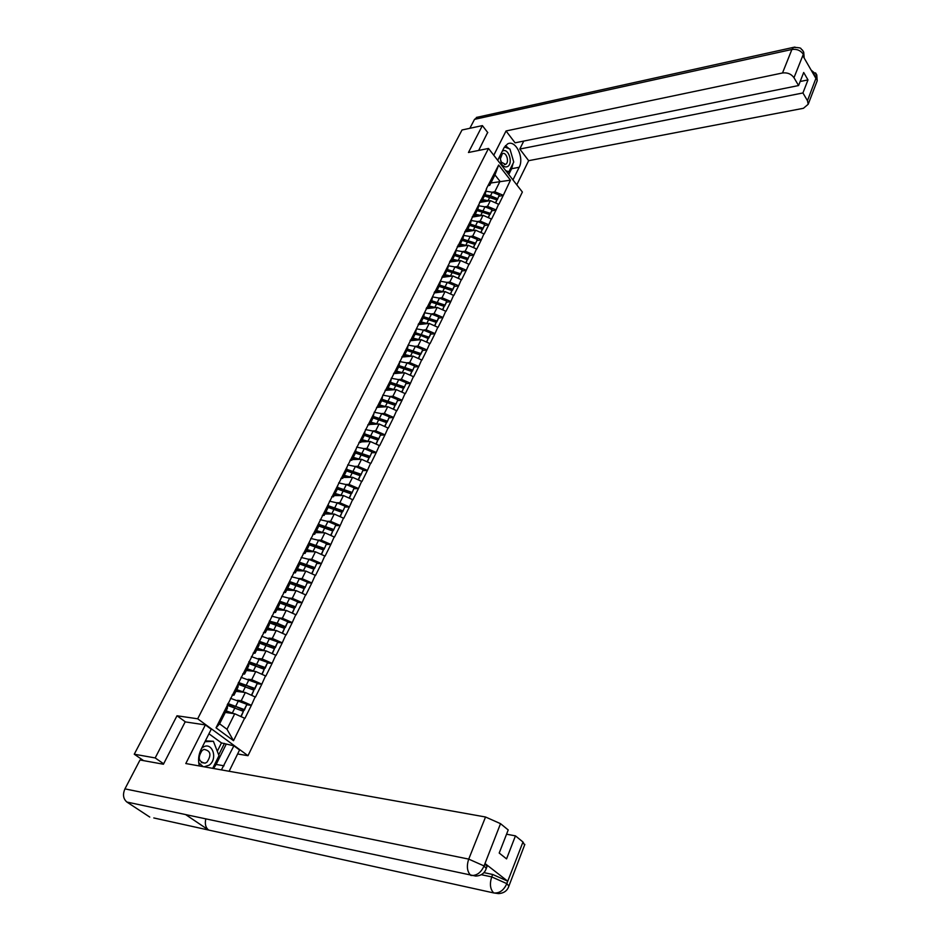 <?xml version="1.0" encoding="UTF-8"?>
<svg xmlns="http://www.w3.org/2000/svg" width="941" height="941" viewBox="0 0 941 941"><rect width="100%" height="100%" fill="white"/><g stroke="black" fill="none" stroke-linecap="round" stroke-linejoin="round"><path stroke-width="1.41" d="M247.989 755.694L522.373 192.035L488.497 148.455L197.681 718.795L247.989 755.694L237.614 753.976M490.908 182.989L510.469 180.166L498.659 165.016L486.403 188.729L485.274 194.211L482.392 199.951L480.616 200.257M510.469 180.166L503.235 195.469L499.059 196.199M479.498 202.491L490.39 200.609L498.848 204.362L503.235 195.469M498.636 204.103L496.013 210.09L491.837 210.784L492.072 209.655L484.991 206.832L478.687 205.785M472.147 217.112L483.062 215.313L491.567 219.088L496.013 210.09M491.367 218.83L488.697 224.887L484.509 225.558L484.744 224.44L477.628 221.594L471.241 220.512M464.713 231.909L475.652 230.204L484.203 233.991L488.697 224.887M483.992 233.733L481.298 239.873L477.111 240.496M457.197 246.895L468.147 245.26L476.758 249.083L481.298 239.873M476.546 248.824L473.817 255.035L469.606 255.634M449.575 262.057L460.549 260.516L469.206 264.35L473.817 255.035M468.994 264.103L466.23 270.385L462.019 270.949L462.219 269.867L454.985 266.962L448.351 265.797M441.87 277.407L452.856 275.948L461.572 279.818L466.23 270.385M461.349 279.559L458.561 285.923L454.338 286.452L454.527 285.394L447.246 282.453L440.529 281.265M434.06 292.945L445.069 291.581L453.833 295.474L458.561 285.923M453.621 295.227L450.786 301.649L446.563 302.143M426.155 308.672L437.189 307.401L446.01 311.33L450.786 301.649M445.787 311.071L442.917 317.576L438.682 318.046L438.859 317.023L431.484 314.035L424.567 312.777M418.157 324.598L429.202 323.433L438.071 327.386L442.917 317.576M437.847 327.127L434.942 333.714L430.707 334.137M410.053 340.736L421.121 339.654L430.049 343.641L434.942 333.714M429.814 343.383L426.873 350.052L422.627 350.44L422.78 349.452L415.322 346.417L408.088 345.1M401.854 357.062L412.923 356.098L421.909 360.097L426.873 350.052M421.686 359.85L418.71 366.602L414.44 366.943M393.538 373.612L404.63 372.742L413.675 376.776L418.71 366.602M413.44 376.529L410.429 383.352L406.147 383.657M385.128 390.362L396.232 389.609L405.336 393.667L410.429 383.352M405.1 393.42L402.042 400.337L397.761 400.595M378.411 407.23L387.727 406.688L396.879 410.782L402.042 400.337M396.643 410.535L393.55 417.533L389.256 417.757M369.778 424.438L379.105 423.991L388.315 428.12L393.55 417.533M388.068 427.873L384.94 434.954L380.635 435.13M361.038 441.882L370.366 441.529L379.635 445.681L384.94 434.954M379.399 445.434L376.212 452.609L371.907 452.739M352.169 459.549L361.509 459.29L370.848 463.478L376.212 452.609M370.601 463.231L367.378 470.5L363.061 470.582M343.194 477.452L352.546 477.299L361.944 481.51L367.378 470.5M361.685 481.274L358.427 488.626L354.098 488.673M334.09 495.589L343.453 495.542L352.91 499.789L358.427 488.626M352.652 499.553L349.346 506.999L345.006 506.999M324.868 513.974L334.243 514.033L343.759 518.315L349.346 506.999M343.5 518.079L340.148 525.631L335.796 525.572M315.517 532.618L324.904 532.782L334.478 537.099L340.148 525.631M334.22 536.852L330.82 544.51L326.468 544.392M306.048 551.508L315.435 551.791L325.08 556.131L330.82 544.51M324.81 555.896L321.363 563.647L316.999 563.483M296.439 570.658L305.837 571.058L315.541 575.433L321.363 563.647M315.282 575.198L311.777 583.044L307.413 582.832M286.699 590.066L296.097 590.583L305.884 594.994L311.777 583.044M305.613 594.759L302.061 602.722L297.674 602.452M276.819 609.756L286.229 610.403L296.074 614.838L302.061 602.722M295.803 614.614L292.204 622.671L287.817 622.342M266.809 629.717L276.219 630.482L286.135 634.963L292.204 622.671M285.864 634.74L282.218 642.915L277.807 642.515M256.658 649.96L266.08 650.866L276.054 655.371L282.218 642.915M275.772 655.148L272.078 663.429L267.656 662.982M246.354 670.486L255.776 671.521L265.832 676.073L272.078 663.429M265.538 675.85L261.786 684.248L257.364 683.731M235.909 691.317L245.33 692.494L255.458 697.081L261.786 684.248M255.164 696.858L251.353 705.374L246.918 704.785M225.311 712.443L234.732 713.76L244.931 718.383L251.353 705.374M244.636 718.159L233.509 740.685L216.03 727.828L227.416 705.174L227.416 708.244L219.606 723.817L227.004 729.287L234.732 713.76M486.615 189L227.416 705.174M484.874 206.797L487.532 206.338L490.39 200.609M487.532 206.338L495.801 209.831M483.721 194.752L482.392 199.951M477.499 221.547L480.181 221.111L483.062 215.313M479.204 203.762L477.887 208.926L474.982 214.736L473.194 215.03M480.181 221.111L488.497 224.64M476.275 209.584L474.982 214.736M470.041 236.485L472.723 236.062L475.652 230.204M471.7 218.7L470.418 223.829L467.465 229.698L465.689 229.98M472.723 236.062L481.098 239.614M468.736 224.593L467.465 229.698M462.478 251.6L465.183 251.2L468.147 245.26M464.101 233.827L462.854 238.908L459.867 244.848L458.079 245.119M465.183 251.2L473.605 254.776M461.102 239.802L459.867 244.848M454.821 266.903L457.549 266.526L460.549 260.516M456.409 249.153L455.197 254.176L452.174 260.198L450.386 260.445M457.549 266.526L466.018 270.126M453.374 255.187L452.174 260.198M447.081 282.394L449.822 282.041L452.856 275.948M448.622 264.656L447.445 269.632L444.387 275.725L442.588 275.96M449.822 282.041L458.338 285.664M445.552 270.773L444.387 275.725M439.235 298.074L441.999 297.744L445.069 291.581M440.741 280.359L439.588 285.276L436.495 291.451L434.695 291.675M441.999 297.744L450.563 301.402M437.624 286.546L436.495 291.451M431.296 313.953L434.072 313.647L437.189 307.401M432.754 296.262L431.637 301.12L428.508 307.378L426.708 307.578M434.072 313.647L442.693 317.329M429.602 302.531L428.508 307.378M423.25 330.044L426.05 329.75L429.202 323.433M424.662 312.365L423.591 317.176L420.415 323.504L418.616 323.692M426.05 329.75L434.718 333.467M421.474 318.717L420.415 323.504M415.099 346.323L417.922 346.065L421.121 339.654M416.475 328.668L415.44 333.42L412.229 339.83L410.417 340.007M417.922 346.065L426.649 349.793M413.24 335.102L412.229 339.83M406.853 362.814L409.7 362.579L412.923 356.098M408.182 345.194L407.182 349.876L403.924 356.368L402.125 356.533M409.7 362.579L418.474 366.343M404.912 351.711L403.924 356.368M398.49 379.529L401.36 379.305L404.63 372.742M399.772 361.92L398.819 366.555L395.526 373.13L393.714 373.271M401.36 379.305L410.194 383.105M396.467 368.531L395.526 373.13M390.021 396.443L392.915 396.255L396.232 389.609M391.268 378.882L390.35 383.434L387.01 390.103L385.198 390.233M392.915 396.255L401.807 400.09M387.904 385.563L387.01 390.103M381.446 413.581L384.363 413.428L387.727 406.688M382.634 396.055L381.764 400.548L378.376 407.3L376.565 407.406M384.363 413.428L393.303 417.286M379.235 402.83L378.376 407.3M372.742 430.954L375.694 430.825L379.105 423.991M373.906 413.452L373.071 417.886L369.637 424.72L367.825 424.814M375.694 430.825L384.693 434.707M370.448 420.321L369.637 424.72M363.932 448.551L366.919 448.445L370.366 441.529M365.049 431.096L364.261 435.448L360.779 442.376L358.968 442.446M366.919 448.445L375.965 452.362M361.556 438.047L360.779 442.376M355.004 466.371L358.015 466.301L361.509 459.29M356.074 448.963L355.333 453.244L351.816 460.267L349.993 460.314M358.015 466.301L367.131 470.253M352.534 456.009L351.816 460.267M345.959 484.439L349.005 484.403L352.546 477.299M346.982 467.077L346.288 471.276L342.712 478.393L340.889 478.428M349.005 484.403L358.168 488.391M343.383 474.217L342.712 478.393M336.784 502.753L339.866 502.741L343.453 495.542M337.76 485.427L337.113 489.555L333.502 496.777L331.679 496.777M339.866 502.741L349.087 506.764M334.114 492.672L333.502 496.777M327.492 521.302L330.609 521.338L334.243 514.033M328.409 504.035L327.821 508.093L324.151 515.397L322.328 515.386M330.609 521.338L339.889 525.384M324.727 511.386L324.151 515.397M318.058 540.11L321.21 540.181L324.904 532.782M318.94 522.902L318.399 526.866L314.682 534.288L312.859 534.253M321.21 540.181L330.562 544.274M315.2 530.359L314.682 534.288M308.495 559.177L311.694 559.295L315.435 551.791M309.33 542.04L308.848 545.909L305.072 553.426L303.249 553.367M311.694 559.295L321.104 563.412M305.543 549.591L305.072 553.426M298.803 578.503L302.049 578.656L305.837 571.058M299.591 561.424L299.167 565.212L295.345 572.846L293.51 572.763M302.049 578.656L311.518 582.82M295.745 569.082L295.345 572.846M288.958 598.1L292.263 598.3L296.097 590.583M289.722 581.091L289.346 584.796L285.464 592.524L283.641 592.418M292.263 598.3L301.79 602.487M285.817 588.866L285.464 592.524M278.983 617.966L282.335 618.213L286.229 610.403M279.7 601.04L279.383 604.64L275.454 612.485L273.619 612.356M282.335 618.213L291.933 622.448M275.748 608.921L275.454 612.485M268.855 638.116L272.267 638.421L276.219 630.482M269.549 621.272L269.291 624.777L265.303 632.728L263.468 632.575M272.267 638.421L281.935 642.679M265.527 629.258L265.303 632.728M258.587 658.559L262.069 658.912L266.08 650.866M259.234 641.797L259.046 645.197L254.999 653.266L253.164 653.089M262.069 658.912L271.796 663.205M255.164 649.902L254.999 653.266M248.153 679.273L251.718 679.684L255.776 671.521M248.789 662.617L248.647 665.91L244.554 674.097L242.719 673.885M251.718 679.684L261.504 684.025M244.66 670.839L244.554 674.097M237.567 700.292L241.214 700.774L245.33 692.494M238.179 683.742L238.108 686.93L233.944 695.223L232.109 694.999M241.214 700.774L251.071 705.15M233.991 692.082L233.944 695.223M227.004 729.287L233.509 740.685M216.03 727.828L219.606 723.817M185.495 721.935L177.002 715.772L155.183 757.94L163.64 763.798M155.183 757.94L134.257 754.212L143.608 760.634M487.803 132.634L482.38 125.6L462.019 129.987L134.257 754.212M482.38 125.6L468.453 152.501L488.497 148.455M177.002 715.772L197.681 718.795M492.167 192.211L494.801 191.752L500 181.331L494.954 174.908L489.72 185.33L487.956 185.659M494.801 191.752L503.035 195.21M491.084 180.096L489.72 185.33M498.659 165.016L494.954 174.908M329.82 506.964L327.997 506.964L334.867 508.352L342.736 511.657L345.076 506.211L337.207 502.917L329.468 501.177M340.16 488.802L337.231 488.826M349.958 470.853L346.97 470.912M359.474 453.127L357.015 453.209M368.766 435.624L366.649 435.718M377.882 418.345L376.012 418.439M386.822 401.278L385.151 401.372M395.62 384.41L394.114 384.528M404.265 367.766L402.913 367.872M412.77 351.322L411.558 351.44M421.156 335.09L420.051 335.196M429.414 319.046L428.414 319.152M437.565 303.202L436.659 303.308M445.599 287.546L444.764 287.652M453.515 272.09L452.762 272.184M461.337 256.811L460.655 256.905M469.053 241.719L468.442 241.802M227.84 703.515L244.284 709.561L246.883 704.315L230.463 698.293M227.251 704.668L235.932 706.609L244.331 710.243L246.883 704.315M225.722 711.631L231.709 713.337M241.167 716.619L243.401 711.337L240.849 716.477M227.416 705.338L243.401 711.337M226.111 710.843L233.921 713.643M244.331 710.243L244.284 709.561M238.414 682.46L254.764 688.4L257.34 683.225L241.002 677.308M238.061 683.648L246.471 685.495L254.811 689.094L257.34 683.225M236.32 690.494L242.213 692.106M251.718 695.328L253.905 690.153L251.412 695.187M238.167 684.272L253.905 690.153M236.744 689.659L244.437 692.376M254.811 689.094L254.764 688.4M248.836 661.699L265.115 667.534L267.644 662.44L251.388 656.63M248.777 662.899L256.846 664.699L265.139 668.263L267.644 662.44M246.777 669.651L252.588 671.18M262.127 674.332L264.256 669.263L261.81 674.203M248.753 663.499L264.256 669.263M247.212 668.78L254.811 671.415M265.139 668.263L265.115 667.534M259.116 641.244L275.301 646.973L277.795 641.938L261.633 636.234M259.198 642.456L267.091 644.185L275.313 647.714L277.795 641.938M257.081 649.102L262.81 650.549M272.372 653.642L274.466 648.678L272.067 653.513M259.163 643.021L274.466 648.678M257.54 648.196L265.044 650.76M275.313 647.714L275.301 646.973M269.291 621.072L277.172 623.201L285.358 626.694L287.817 621.73L279.642 618.249L271.726 616.132M269.467 622.283L277.172 623.965L285.358 627.459L287.817 621.73M267.244 628.847L272.902 630.211M282.488 633.246L284.523 628.376L282.171 633.105M269.432 622.824L284.523 628.376M267.714 627.906L275.125 630.399M285.358 627.459L285.358 626.694M281.688 596.3L289.569 598.358L297.685 601.805L295.251 607.486L297.685 601.805M279.583 602.405L287.123 604.028L295.251 607.486M277.266 608.862L282.853 610.168M292.451 613.132L294.451 608.357L292.145 613.003M279.536 602.91L294.451 608.357M277.748 607.898L285.088 610.321M279.689 601.193L295.262 606.698M204.115 766.809L209.196 765.162C218.653 758.375 211.572 740.238 202.339 747.766L201.597 748.377M206.938 762.222C211.69 754.964 210.713 750.683 204.032 749.389L202.244 750.318C197.481 757.552 198.433 761.845 205.103 763.175L206.938 762.222M205.397 740.849L213.384 741.273L219.006 755.647L212.701 768.338M204.95 741.72L213.384 741.273M198.716 762.739L203.091 766.621M499.859 156.041L501.247 163.369C503.059 166.416 505.094 167.51 507.364 166.628C513.527 164.063 508.74 147.713 502.765 150.96L502.282 151.23M505.517 164.381L505.517 164.381C509.74 162.628 506.458 151.43 502.365 153.654L500.365 158.923L501.33 162.146L505.517 164.381L504.364 164.604M504.458 146.984L509.951 149.054L513.739 162.017L508.881 171.791L505.752 170.662M506.917 172.156L508.881 171.791M189.811 815.471L126.906 802.05C123.2 798.885 122.542 794.498 124.941 788.876L140.021 759.987L163.416 764.233L185.165 721.888L205.361 724.911L211.243 729.228L201.103 749.377C198.457 754.905 197.892 760.434 199.374 765.962M221.417 769.891L233.886 745.825L239.567 749.989L229.134 771.267M205.361 724.911L185.8 763.539L485.532 817L500.53 823.669L508.211 829.95L499.2 853.052L506.552 858.886L515.456 835.867L522.984 842.007L524.584 845.077M217.3 751.283L221.464 742.92L233.886 745.825M221.464 742.92L208.949 733.792M153.795 817.952L208.608 830.044C205.597 827.586 204.667 823.857 205.82 818.882M126.906 802.05L149.748 817.059M486.026 869.143L486.238 868.531C484.674 873.201 481.204 875.718 475.817 876.095L185.6 814.577L208.608 830.044L493.731 892.938C499.306 893.468 503.635 890.468 506.693 883.94L522.984 842.007M483.921 872.625L492.672 874.471L507.634 881.141L485.156 863.626L486.956 866.708M515.456 835.867L506.552 834.208M213.548 768.491L216.159 764.433L224.029 765.809M226.016 744.554L216.159 764.433M218.712 754.894L224.429 743.402M487.203 866.073L486.238 868.531L484.192 866.096L485.156 863.626M124.941 788.876L468.724 859.109C466.395 866.249 467.112 871.695 470.841 875.448C476.452 875.918 480.816 872.86 483.921 866.261L484.192 866.096M513.08 163.346L511.633 168.71L519.173 167.286C524.513 157.688 515.48 139.315 507.564 143.926L504.082 147.655L497.707 160.311M519.173 167.286L512.951 179.907M516.797 184.848L528.654 160.676L519.797 149.043L802.932 92.959L807.46 100.675L816.482 76.915L815.823 78.256L802.873 55.766L803.391 54.166L793.981 77.715C791.24 73.963 787.429 72.386 782.512 72.975L791.899 49.473L474.523 119.354L469.853 128.294M523.749 141.079L519.797 149.043M800.168 81.502L807.99 79.903L803.685 72.481L798.58 85.549L515.08 142.832L506.046 130.964L782.512 72.975M493.766 155.241L506.046 130.964M528.654 160.676L803.426 108.297L808.201 104.251L807.46 100.675M474.523 119.354L477.793 117.143M798.58 85.549L793.981 77.715M807.99 79.903L802.932 92.959M487.65 132.434L478.663 150.442M513.127 159.911L510.434 150.701M509.128 148.749L505.446 145.596M511.633 168.71L508.752 174.508M507.681 173.132L508.293 171.897M813.295 73.857L816.341 76.903M815.518 72.869L816.776 74.892L816.482 76.903M802.508 50.202L803.72 52.178L803.402 54.155M291.51 576.751L299.356 578.739L307.436 582.161L305.013 587.784L307.436 582.161M289.546 582.785L296.944 584.361L305.013 587.784M287.146 589.16L292.663 590.395M302.284 593.3L304.225 588.619L301.979 593.171M289.499 583.267L304.225 588.619M287.652 588.172L294.909 590.525M289.675 581.573L305.037 586.984M301.191 557.472L309.013 559.389L317.035 562.777L314.635 568.364L317.035 562.777M299.367 563.436L306.613 564.965L314.635 568.364M296.897 569.74L302.355 570.905M311.977 573.739L313.882 569.152L311.671 573.61M299.32 563.882L313.882 569.152M297.415 568.705L304.602 570.999M299.509 562.224L314.682 567.541M310.742 538.44L318.54 540.31L326.515 543.663L324.139 549.203L326.515 543.663M309.048 544.357L316.164 545.839L324.139 549.203M306.507 550.579L311.906 551.685M321.528 554.461L323.398 549.944L321.234 554.32M308.989 544.768L323.398 549.944M307.037 549.52L314.153 551.744M309.201 543.133L324.186 548.356M320.175 519.679L327.939 521.49L335.855 524.819L333.502 530.301L335.855 524.819M318.587 525.537L325.574 526.972L333.502 530.301M315.988 531.665L321.328 532.724M330.961 535.429L332.785 531.006L330.656 535.3M318.529 525.913L332.785 531.006M316.541 530.583L323.586 532.759M318.752 524.302L333.561 529.442M325.351 513.021L330.632 514.009M340.254 516.656L342.042 512.327L339.96 516.527M327.939 507.317L342.042 512.327M325.904 511.916L332.891 514.033M342.736 511.657L345.076 506.211M328.162 505.729L342.806 510.787M338.642 482.909L346.347 484.603L354.169 487.861L351.852 493.26L354.169 487.861M337.254 488.638L344.03 489.99L351.852 493.26M334.573 494.625L339.819 495.566M349.429 498.142L351.181 493.896L349.135 498.012M337.207 488.955L351.181 493.896M335.149 493.484L342.077 495.554M337.454 487.403L351.934 492.366M347.7 464.889L355.369 466.524L363.144 469.759L360.85 475.111L363.144 469.759M346.406 470.559L353.075 471.864L360.85 475.111M343.677 476.475L348.876 477.358M358.486 479.875L360.191 475.711L358.192 479.745M346.359 470.841L360.191 475.711M344.265 475.311L351.134 477.322M346.606 469.312L360.944 474.205M356.627 447.104L364.273 448.681L372.001 451.892L369.731 457.197L372.001 451.892M355.427 452.715L361.991 453.985L369.731 457.197M352.663 458.561L357.815 459.396M367.413 461.855L369.095 457.761L367.131 461.725M355.38 452.974L369.095 457.761M353.263 457.361L360.085 459.337M355.639 451.457L369.825 456.279M365.449 429.555L373.059 431.084L380.74 434.26L378.482 439.518L380.74 434.26M364.32 435.107L370.801 436.342L378.482 439.518M361.532 440.882L366.649 441.67M376.235 444.07L377.87 440.047L375.941 443.94M364.285 435.33L377.87 440.047M362.144 439.659L368.907 441.576M364.555 433.836L378.6 438.588M374.142 412.229L381.728 413.699L389.374 416.851L387.127 422.074L389.374 416.851M373.106 417.722L379.494 418.921L387.127 422.074M370.284 423.426L375.353 424.168M384.928 426.508L386.539 422.568L384.646 426.391M373.059 417.91L386.539 422.568M370.907 422.191L377.623 424.062M373.342 416.451L387.257 421.121M382.74 395.126L390.292 396.549L397.878 399.678L395.667 404.853L397.878 399.678M381.752 400.572L388.068 401.736L395.667 404.853M378.929 406.206L383.963 406.912M393.514 409.182L395.091 405.324L393.232 409.064M381.681 400.725L395.091 405.324M379.564 404.948L386.222 406.771M382.011 399.278L395.796 403.889M391.209 378.247L398.749 379.623L406.289 382.716L404.089 387.857L406.289 382.716M390.244 383.646L396.537 384.763L404.089 387.857M387.457 389.209L392.444 389.868M401.995 392.079L403.524 388.292L401.713 391.962M390.186 383.763L403.524 388.292M388.104 387.927L394.714 389.703M390.574 382.34L404.23 386.88M399.584 361.579L407.088 362.908L414.581 365.978L412.405 371.083L414.581 365.978M398.631 366.931L404.901 368.013L412.405 371.083M395.879 372.424L400.831 373.036M410.358 375.2L411.864 371.483L410.076 375.083M398.596 367.002L411.864 371.483M396.526 371.119L403.101 372.859M399.019 365.614L412.546 370.095M406.9 350.428L413.146 351.475L420.603 354.522L422.615 350.464M404.183 355.863L409.112 356.427M418.616 358.533L420.086 354.886L418.333 358.415M406.888 350.464L420.086 354.886M404.853 354.534L411.37 356.227M420.603 354.522L422.78 349.452M407.347 349.087L420.768 353.51M413.064 338.148L418.78 339.501L420.78 335.478L415.075 334.137L421.297 335.149L428.72 338.16L430.696 334.161L430.872 333.138L423.45 330.126L416.44 328.832M412.393 339.501L417.286 340.03M426.767 342.077L428.202 338.501L426.496 341.959M420.78 335.478L428.202 338.501M418.78 339.501L419.545 339.807M428.72 338.16L430.872 333.138M415.581 332.785L428.884 337.137M423.344 318.023L429.343 319.023L436.718 322.01L438.682 318.058M420.498 323.339L425.356 323.833M418.439 324.033L419.592 323.586M434.824 325.833L436.224 322.316L434.542 325.715M423.168 318.011L436.224 322.316M421.18 321.975L427.614 323.598M436.718 322.01L438.859 317.023M423.697 316.682L436.895 320.975M431.507 302.108L437.294 303.096L444.623 306.06L446.552 302.155L446.74 301.108L439.412 298.144L432.601 296.921M426.449 308.107L428.931 307.331L433.33 307.848M442.776 309.789L444.152 306.343L442.493 309.671M431.154 302.096L444.152 306.343M429.19 306.001L435.589 307.589M444.623 306.06L446.74 301.108M431.719 300.779L444.799 305.013M439.576 286.393L445.14 287.37L452.433 290.31L454.338 286.452M434.342 292.369L436.836 291.569L441.2 292.063M450.621 293.945L451.974 290.557L450.351 293.827M439.047 286.37L451.974 290.557M437.106 290.228L443.458 291.781M452.433 290.31L454.527 285.394M439.635 285.064L452.621 289.252M447.551 270.867L452.892 271.831L460.137 274.748L462.031 270.937M442.152 276.83L444.646 276.007L448.975 276.466M458.373 278.301L459.69 274.972L458.102 278.183M446.834 270.832L459.69 274.972M444.917 274.654L451.233 276.16M460.137 274.748L462.219 269.867M447.457 269.549L460.337 273.69M455.444 255.529L460.549 256.493L467.748 259.387L469.818 254.541L462.619 251.659L456.079 250.518M449.857 261.48L452.35 260.622L456.656 261.057M466.042 262.845L467.324 259.587L465.76 262.727M454.527 255.493L467.324 259.587M452.645 259.257L458.914 260.739M467.748 259.387L469.818 254.541M455.162 254.223L467.959 258.305M463.254 240.39L475.276 244.201L477.334 239.402L470.171 236.532L463.713 235.426M457.479 246.319L459.973 245.436L464.242 245.848M473.605 247.577L474.864 244.378L473.335 247.459M462.137 240.343L474.864 244.378M460.267 244.06L466.501 245.507M475.276 244.201L477.334 239.402M462.76 239.085L475.487 243.119M470.982 225.44L482.709 229.204L484.521 225.534M465.007 231.345L467.489 230.439L471.747 230.816M481.074 232.498L482.31 229.357L480.804 232.38M469.641 225.369L482.31 229.357M467.795 229.051L474.005 230.463M482.709 229.204L484.744 224.44M470.265 224.123L482.921 228.11M478.628 210.655L490.049 214.383L491.849 210.76M472.441 216.536L474.923 215.618L479.145 215.959M488.461 217.594L489.661 214.513L488.191 217.489M477.063 210.572L489.661 214.513M475.24 214.207L481.404 215.595M490.049 214.383L492.072 209.655M477.675 209.349L490.273 213.289M486.191 196.069L497.307 199.751L499.306 195.046L492.272 192.258L486.038 191.223M479.781 201.915L482.262 200.962L486.473 201.292M495.754 202.88L496.93 199.845L495.484 202.762M484.392 195.963L496.93 199.845M482.592 199.551L488.72 200.904M497.307 199.751L499.306 195.046M485.003 194.752L490.484 195.834L497.53 198.633M232.356 712.972L234.991 707.703M235.873 705.926L238.485 700.68M242.954 691.741L245.542 686.542M246.413 684.801L249 679.625M253.4 670.815L255.952 665.699M256.811 663.97L259.351 658.876M263.692 650.184L266.209 645.138M267.068 643.444L269.573 638.421M273.843 629.847L276.325 624.871M277.172 623.201L279.642 618.249M283.853 609.792L286.299 604.887M287.134 603.24L289.569 598.358M507.634 881.141L506.693 883.928M500.53 823.669L483.933 866.238M483.921 865.885L468.724 859.109L485.532 817M481.333 874.707L491.72 876.906L492.672 874.471M508.693 886.669L508.893 886.081C507.364 890.762 503.882 893.268 498.471 893.597L493.731 892.938C490.167 889.269 489.496 883.928 491.72 876.906L506.693 883.587M524.843 844.395L508.893 886.081L506.952 883.787M803.249 54.155C800.556 50.391 796.78 48.838 791.899 49.473L793.498 47.356L794.957 47.085M816.647 82.208L817.2 80.761L816.494 77.162M804.167 58.013L803.402 54.413M293.721 590.019L296.144 585.184M296.956 583.549L299.356 578.739M303.461 570.517L305.837 565.753M306.648 564.141L309.013 559.389M313.059 551.285L315.411 546.58M316.2 544.992L318.54 540.31M322.528 532.312L324.845 527.678M325.621 526.113L327.939 521.49M331.867 513.598L334.161 509.022M334.925 507.481L337.207 502.917M341.089 495.142L343.347 490.614M344.1 489.097L346.347 484.603M350.181 476.922L352.405 472.464M353.157 470.959L355.369 466.524M359.156 458.949L361.344 454.55M362.085 453.068L364.273 448.681M368.002 441.211L370.178 436.859M370.907 435.401L373.059 431.084M376.741 423.697L378.882 419.415M379.599 417.969L381.728 413.699M385.363 406.418L387.48 402.195M388.186 400.772L390.292 396.549M393.879 389.362L395.961 385.187M396.667 383.787L398.749 379.623M402.289 372.53L404.348 368.401M405.042 367.014L407.088 362.908M410.582 355.91L412.617 351.84M413.299 350.464L415.322 346.417M421.462 334.126L423.45 330.126M426.861 323.292L428.849 319.328M429.508 317.987L431.484 314.035M434.848 307.284L436.812 303.367M437.471 302.049L439.412 298.144M442.74 291.487L444.67 287.617M445.316 286.311L447.246 282.453M450.527 275.878L452.433 272.055M453.08 270.773L454.985 266.962M458.22 260.457L460.114 256.681M460.749 255.411L462.619 251.659M465.83 245.236L467.689 241.508M468.312 240.249L470.171 236.532M473.335 230.192L475.17 226.51M475.793 225.264L477.628 221.594M480.757 215.324L482.568 211.69M483.18 210.466L484.991 206.832M488.085 200.645L489.873 197.045M490.484 195.834L492.272 192.258M201.339 762.516L205.103 763.175M501.33 162.146L501.247 163.369M476.334 117.46L793.498 47.356C804.108 47.709 799.709 49.061 802.014 49.65L803.72 52.178L804.179 58.036M816.776 74.892L811.13 70.105M816.776 74.915L817.2 80.761L808.201 104.251"/></g></svg>
